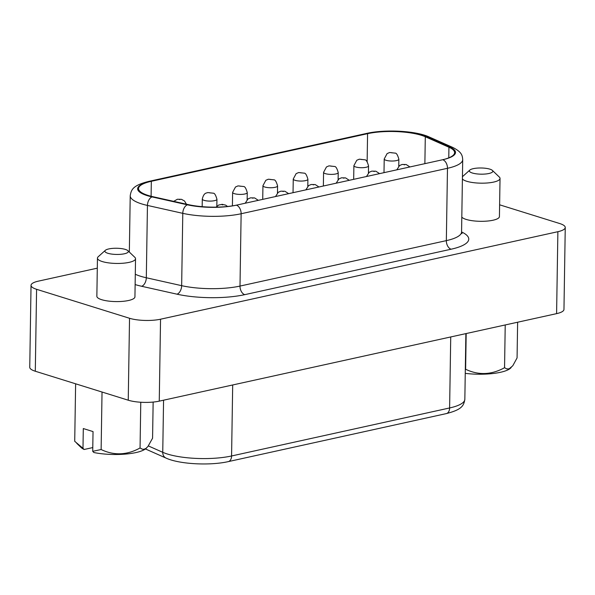 <?xml version="1.0" encoding="UTF-8"?>
<svg xmlns="http://www.w3.org/2000/svg" width="595" height="595" viewBox="0 0 595 595"><rect width="100%" height="100%" fill="white"/><g stroke="black" fill="none" stroke-linecap="round" stroke-linejoin="round"><path stroke-width="0.89" d="M505.222 324.952L504.553 367.71L506.762 368.893L509.112 368.855L512.778 365.776L517.07 357.93L517.628 322.215M97.297 268.166L38.407 281.137A21.97 5.801 -179.1 0 0 31.037 285.34L29.75 367.279A21.97 5.801 -179.1 0 0 35.298 371.235L128.245 400.204A21.97 5.801 0.9 0 0 159.259 401.142L556.593 313.639A21.97 5.801 -179.1 0 0 563.963 309.43L565.25 227.498A21.97 5.801 -179.1 0 1 557.879 231.7L160.546 319.21A21.97 5.801 0.9 0 1 129.531 318.273L36.585 289.304A21.97 5.801 -179.1 0 1 31.037 285.34M367.137 161.691L367.576 133.674L151.331 181.297A38.087 10.056 -179.1 0 0 138.553 188.585A38.087 10.056 -179.1 0 0 153.004 196.722L188.34 204.628A38.087 10.056 -179.1 0 0 237.279 204.97L441.825 159.921A38.087 10.056 -179.1 0 0 454.602 152.632A38.087 10.056 -179.1 0 0 448.942 147.233L425.299 136.753A38.087 10.056 -179.1 0 0 367.576 133.674L368.476 133.473A38.087 10.056 -179.1 0 1 426.198 136.56L449.835 147.032A38.087 10.056 -179.1 0 1 442.725 159.728L441.825 159.921M466.183 333.55L465.625 369.257C478.492 375.438 491.47 374.917 504.553 367.71M465.253 373.363A33.692 8.895 0.9 0 0 510.413 368.268L511.15 367.598M499.614 204.806L559.702 223.534A21.97 5.801 -179.1 0 1 565.25 227.498M492.385 170.408A11.722 3.094 -179.1 0 1 488.889 173.502A11.722 3.094 -179.1 0 1 474.847 173.606A11.722 3.094 -179.1 0 1 469.842 170.051A11.722 3.094 -179.1 0 1 473.315 168.653A11.722 3.094 -179.1 0 1 492.385 170.408L499.324 177.05A19.04 5.028 -179.1 0 1 500.031 178.44L499.428 216.58A19.04 5.028 -179.1 0 1 493.039 220.224A19.04 5.028 -179.1 0 1 461.809 217.108M127.888 250.681L134.834 257.323A19.04 5.028 -179.1 0 1 135.534 258.713L134.939 296.853A19.04 5.028 -179.1 0 1 128.55 300.497A19.04 5.028 -179.1 0 1 108.059 301.025A19.04 5.028 -179.1 0 1 96.859 296.258L97.454 258.118A19.04 5.028 -179.1 0 1 98.205 256.75L105.352 250.324A11.722 3.094 -179.1 0 1 108.818 248.926A11.722 3.094 -179.1 0 1 127.888 250.681A11.722 3.094 -179.1 0 1 124.392 253.775A11.722 3.094 -179.1 0 1 110.358 253.879A11.722 3.094 -179.1 0 1 105.352 250.324M135.534 258.713A19.04 5.028 -179.1 0 1 129.145 262.358A19.04 5.028 -179.1 0 1 108.662 262.886A19.04 5.028 -179.1 0 1 97.454 258.118M153.146 402.071L152.573 438.203L147.88 446.577L145.827 448.526L143.819 449.299L142.264 449.166L140.056 447.983L140.777 402.242M102.035 392.038L101.128 449.53C114.002 455.711 126.973 455.19 140.056 447.983M75.625 383.805L74.717 441.304L82.988 448.295L83.3 428.549L93.036 431.583L92.723 451.322L101.128 449.53M92.723 451.322L93.846 452.52A33.692 8.895 0.9 0 0 145.916 448.541L146.66 447.871M76.755 443.342L81.121 447.522A33.692 8.895 0.9 0 0 84.118 449.485L92.783 447.581M84.118 449.485L82.988 448.295M500.031 178.44A19.04 5.028 -179.1 0 1 493.642 182.085A19.04 5.028 -179.1 0 1 462.404 178.969M462.441 176.73A19.04 5.028 -179.1 0 1 462.694 176.477L469.842 170.051M442.725 159.728A7.326 4.715 77.6 0 1 447.477 168.303L446.339 240.633L240.001 286.076L241.131 213.746A45.413 11.989 -179.1 0 1 182.784 213.337A7.326 4.358 -77.4 0 1 187.44 204.821A38.087 10.056 -179.1 0 0 236.379 205.171A7.326 4.715 77.6 0 1 241.131 213.746L447.477 168.303A45.413 11.989 -179.1 0 0 462.709 159.616C462.345 155.526 461.988 152.097 452.698 147.404A7.326 6.002 113.9 0 0 449.835 147.032M450.727 336.949L449.612 407.962A45.413 11.989 0.9 0 0 464.844 399.275L465.878 333.617M179.883 199.63L178.909 199.332L179.883 199.63M151.1 196.268L151.331 181.297L150.431 181.49A7.326 4.715 -102.4 0 0 148.75 181.401C133.168 185.357 131.242 189.314 130.223 195.725L129.338 252.064M159.259 401.142L160.546 319.21M557.879 231.7L556.593 313.639M448.771 157.854L448.942 147.233M424.875 163.655L425.299 136.753M36.585 289.304L35.298 371.235M128.245 400.204L129.531 318.273M210.206 192.959L209.232 192.654L210.206 192.959M214.483 200.679A7.326 1.934 0.9 0 0 216.944 199.273C215.747 195.063 214.512 193.033 213.233 193.196L207.714 192.572C206.777 193.271 203.966 192.118 202.293 199.05A7.326 1.934 0.9 0 0 206.606 200.879A7.326 1.934 0.9 0 0 214.483 200.679M252.035 197.927L253.001 198.232L252.035 197.927M222.686 204.911L221.712 204.606L222.686 204.911M150.431 181.49A38.087 10.056 -179.1 0 0 152.104 196.923A7.326 4.358 -77.4 0 0 147.448 205.431A45.413 11.989 -179.1 0 1 130.223 195.725M462.709 159.616L461.571 231.946A52.732 13.923 -179.1 0 1 451.099 249.216L244.753 294.659A7.326 4.715 -102.4 0 1 240.001 286.076A45.413 11.989 -179.1 0 1 181.654 285.667L182.784 213.337L147.448 205.431L146.31 277.761L181.654 285.667A7.326 4.358 102.6 0 1 176.998 294.183L141.655 286.277A52.732 13.923 -179.1 0 1 135.132 284.559M163.565 400.19L162.747 452.304L148.371 445.93M145.418 448.95L166.012 458.076A7.326 6.002 113.9 0 1 162.747 452.304A45.413 11.989 0.9 0 0 231.574 455.978L449.612 407.962A7.326 4.715 77.6 0 1 446.324 413.599L228.287 461.616A7.326 4.715 77.6 0 0 231.574 455.978L232.69 384.972M152.104 196.923L187.44 204.821M244.753 294.659A52.732 13.923 -179.1 0 1 176.998 294.183M237.279 204.97L236.379 205.171M373.31 171.219L374.285 171.524L373.31 171.219M335.766 173.971A7.326 1.934 0.9 0 0 338.22 172.565C337.03 168.348 335.796 166.325 334.509 166.488L328.99 165.864L326.454 166.957L323.576 172.334A7.326 1.934 0.9 0 0 327.882 174.171A7.326 1.934 0.9 0 0 335.766 173.971M330.508 165.946L331.482 166.243L330.508 165.946M403.633 164.54L404.6 164.845L403.633 164.54M366.081 167.292A7.326 1.934 0.9 0 0 368.543 165.886C367.346 161.676 366.111 159.646 364.832 159.81L359.313 159.185L356.777 160.278L353.891 165.663A7.326 1.934 0.9 0 0 358.205 167.493A7.326 1.934 0.9 0 0 366.081 167.292M360.83 159.267L361.805 159.572L360.83 159.267M396.404 160.613A7.326 1.934 0.9 0 0 398.858 159.215C397.668 154.998 396.434 152.967 395.154 153.131L389.636 152.506L387.1 153.599L384.214 158.984A7.326 1.934 0.9 0 0 388.52 160.814A7.326 1.934 0.9 0 0 396.404 160.613M391.153 152.588L392.12 152.893L391.153 152.588M342.988 177.898L343.962 178.203L342.988 177.898M305.443 180.649A7.326 1.934 0.9 0 0 307.898 179.244C306.708 175.027 305.473 173.004 304.194 173.16L298.675 172.543L296.139 173.636L293.253 179.013A7.326 1.934 0.9 0 0 297.567 180.85A7.326 1.934 0.9 0 0 305.443 180.649M300.192 172.624L301.167 172.922L300.192 172.624M312.673 184.576L313.647 184.874L312.673 184.576M275.121 187.321A7.326 1.934 0.9 0 0 277.582 185.923C276.392 181.706 275.15 179.675 273.871 179.839L268.352 179.214L265.816 180.307L262.938 185.692A7.326 1.934 0.9 0 0 267.244 187.529A7.326 1.934 0.9 0 0 275.121 187.321M269.87 179.296L270.844 179.601L269.87 179.296M282.35 191.248L283.324 191.553L282.35 191.248M244.805 194A7.326 1.934 0.9 0 0 247.26 192.601C246.07 188.384 244.835 186.354 243.556 186.518L238.037 185.893L235.501 186.986L232.615 192.371A7.326 1.934 0.9 0 0 236.922 194.201A7.326 1.934 0.9 0 0 244.805 194M239.554 185.975L240.521 186.28L239.554 185.975M426.198 136.56A7.326 6.002 113.9 0 1 429.055 136.924C415.645 130.721 385.091 129.219 366.788 133.384A7.326 4.715 77.6 0 1 368.476 133.473M462.018 233.649L461.571 231.946A45.413 11.989 -179.1 0 1 446.339 240.633A7.326 4.715 -102.4 0 0 451.099 249.216M141.655 286.277A7.326 4.358 -77.4 0 0 146.31 277.761A45.413 11.989 -179.1 0 1 135.296 274.25M227.543 206.487L225.713 205.149L222.203 204.33L218.677 205.037L216.082 207.142M186.413 204.197L184.524 200.998L181.482 199.332L177.392 199.251L173.703 201.355M216.833 206.294L216.944 199.273M379.595 173.628L375.884 171.219L371.793 171.137L369.257 172.23L366.483 176.514M338.109 179.586L338.22 172.565M409.918 166.95L406.199 164.54L402.108 164.458L399.58 165.551L396.805 169.835M368.431 172.907L368.543 165.886M398.747 166.228L398.858 159.215M349.28 180.307L345.561 177.898L341.471 177.816L338.934 178.909L336.16 183.193M307.793 186.265L307.898 179.244M318.957 186.979L315.238 184.576L311.155 184.495L308.619 185.588L305.845 189.872M277.471 192.936L277.582 185.923M288.642 193.658L284.923 191.255L280.833 191.174L278.296 192.267L275.522 196.551M247.148 199.615L247.26 192.601M258.319 200.337L254.601 197.927L250.517 197.845L247.981 198.938L245.207 203.222M429.055 136.924L452.698 147.404M366.788 133.384L148.75 181.401M166.012 458.076C179.422 464.279 209.983 465.781 228.287 461.616M464.844 399.275C463.825 405.686 461.899 409.643 446.324 413.599M323.36 186.012L323.576 172.334M383.998 172.654L384.214 158.984M262.722 199.37L262.938 185.692M293.038 192.691L293.253 179.013M202.174 206.658L202.293 199.05M232.4 205.87L232.615 192.371M353.675 179.333L353.891 165.663"/></g></svg>
